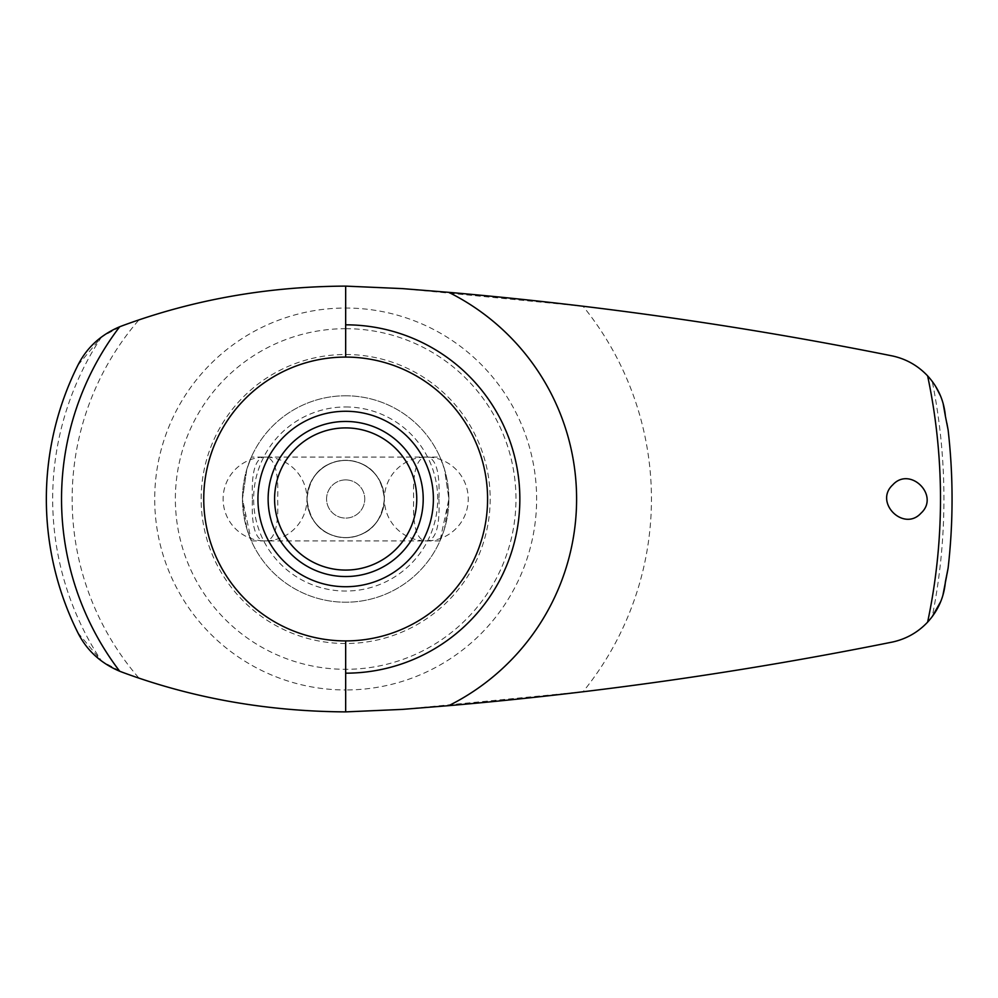 <?xml version="1.0" encoding="UTF-8"?>
<svg xmlns="http://www.w3.org/2000/svg" width="998" height="998" viewBox="0 0 998 998"><rect width="100%" height="100%" fill="white"/><g stroke="black" fill="none" stroke-linecap="round" stroke-linejoin="round"><path stroke-width="0.75" stroke-dasharray="4.99 3.74" d="M77.869 632.72L101.596 661.1L121.843 672.066L138.909 678.066A273.527 273.527 0 0 1 138.909 319.934L121.843 325.934L101.596 336.9L77.869 365.28A299.325 299.325 0 0 0 77.869 632.72M138.909 319.934C202.781 297.94 271.706 286.675 345.67 286.114L402.431 288.609L583.032 306.236A305.775 305.775 0 0 1 583.032 691.764C687.273 679.176 790.503 662.585 892.711 641.988C908.891 638.321 922.077 629.85 932.257 616.577A598.264 598.264 0 0 0 932.257 381.423C922.065 368.137 908.879 359.667 892.711 356.012C790.503 335.415 687.273 318.824 583.032 306.236M345.67 286.114L345.67 357.084M583.032 691.764L402.431 709.391L345.67 711.886L345.67 689.967A190.967 190.967 0 0 0 536.625 499A190.967 190.967 0 0 0 345.67 308.033A190.967 190.967 0 0 0 154.702 499A190.967 190.967 0 0 0 345.67 689.967L345.67 640.916M890.515 487.535L892.773 484.841L890.515 487.535M943.135 403.516L940.478 395.844M935.625 386.376L932.257 381.423M946.753 575.384L946.977 574.224M345.67 328.691A170.309 170.309 0 0 1 493.162 584.154A170.309 170.309 0 0 1 198.178 584.154A170.309 170.309 0 0 1 345.67 328.691M345.67 354.502A144.498 144.498 0 0 1 470.806 571.255A144.498 144.498 0 0 1 220.521 571.255A144.498 144.498 0 0 1 345.67 354.502M345.67 395.782A103.218 103.218 0 0 1 435.053 550.609A103.218 103.218 0 0 1 256.274 550.609A103.218 103.218 0 0 1 345.67 395.782A103.218 103.218 0 0 1 435.053 550.609A103.218 103.218 0 0 1 256.274 550.609A103.218 103.218 0 0 1 345.67 395.782M439.981 457.072L444.534 469.347L448.888 498.975L444.522 528.678L439.981 540.928L448.888 499L444.534 469.347L439.981 457.072L251.346 457.072L246.805 469.347L242.452 498.975L246.805 528.678L251.346 540.928L242.452 499L246.805 469.347L251.346 457.072M438.895 499C439.981 524.175 436.425 538.134 428.242 540.891L424.362 540.891C416.178 538.134 412.623 524.175 413.708 499C412.623 473.85 416.178 459.891 424.362 457.109L428.242 457.109C436.425 459.853 439.981 473.813 438.895 499M345.67 460.29C368.674 461.725 381.573 474.611 384.367 498.963C381.598 523.389 368.674 536.313 345.595 537.71C322.616 536.238 309.742 523.351 306.96 499.05C309.717 474.649 322.616 461.737 345.67 460.29C322.653 461.725 309.754 474.611 306.96 498.963C309.729 523.389 322.666 536.313 345.745 537.71C368.711 536.238 381.598 523.351 384.367 499.05C381.623 474.649 368.724 461.737 345.67 460.29A38.71 38.71 0 0 1 379.19 518.349A38.71 38.71 0 0 1 312.149 518.349A38.71 38.71 0 0 1 345.67 460.29A38.71 38.71 0 0 1 379.19 518.349A38.71 38.71 0 0 1 312.149 518.349A38.71 38.71 0 0 1 345.67 460.29M252.432 499C251.359 473.825 254.902 459.866 263.085 457.109L266.965 457.109C275.161 459.866 278.704 473.825 277.619 499C278.704 524.15 275.161 538.109 266.977 540.891L263.098 540.891C254.902 538.147 251.359 524.187 252.432 499M345.67 460.427A38.573 38.573 0 0 1 379.078 518.286A38.573 38.573 0 0 1 312.262 518.286A38.573 38.573 0 0 1 345.67 460.427A38.573 38.573 0 0 1 379.078 518.286A38.573 38.573 0 0 1 312.262 518.286A38.573 38.573 0 0 1 345.67 460.427A38.573 38.573 0 0 1 379.078 518.286A38.573 38.573 0 0 1 312.262 518.286A38.573 38.573 0 0 1 345.67 460.427A38.573 38.573 0 0 1 379.078 518.286A38.573 38.573 0 0 1 312.262 518.286A38.573 38.573 0 0 1 345.67 460.427M345.67 479.901A19.099 19.099 0 0 1 362.199 508.543A19.099 19.099 0 0 1 329.128 508.543A19.099 19.099 0 0 1 345.67 479.901A19.099 19.099 0 0 1 362.199 508.543A19.099 19.099 0 0 1 329.128 508.543A19.099 19.099 0 0 1 345.67 479.901M345.67 576.407A77.407 77.407 0 0 0 423.077 499A77.407 77.407 0 0 0 345.67 421.593A77.407 77.407 0 0 0 268.25 499A77.407 77.407 0 0 0 345.67 576.407M345.67 576.545A77.545 77.545 0 0 0 423.202 499A77.545 77.545 0 0 0 345.67 421.455A77.545 77.545 0 0 0 268.125 499A77.545 77.545 0 0 0 345.67 576.545M345.67 421.593A77.407 77.407 0 0 1 412.71 537.71A77.407 77.407 0 0 1 278.629 537.71A77.407 77.407 0 0 1 345.67 421.593M345.67 711.886C271.643 711.312 202.719 700.047 138.909 678.066M946.853 423.102L945.393 416.203M940.727 601.557L942.91 595.232M345.67 406.959A92.041 92.041 0 0 1 425.373 545.02A92.041 92.041 0 0 1 265.955 545.02A92.041 92.041 0 0 1 345.67 406.959M948.1 429.814A606.397 606.397 0 0 1 948.1 568.186A606.397 606.397 0 0 0 948.1 429.814M101.596 336.9A292.988 292.988 0 0 0 101.596 661.1M439.981 540.928L251.346 540.928M428.254 540.891A41.928 41.928 0 0 0 468.237 499A41.928 41.928 0 0 0 428.242 457.109M424.362 457.109A41.928 41.928 0 0 0 384.367 499A41.928 41.928 0 0 0 424.362 540.891M263.085 457.109A41.928 41.928 0 0 0 223.103 499A41.928 41.928 0 0 0 263.098 540.891M266.977 540.891A41.928 41.928 0 0 0 306.96 499A41.928 41.928 0 0 0 266.965 457.109"/><path stroke-width="1.5" d="M119.698 671.242C101.035 663.333 87.25 650.808 78.343 633.655L77.869 632.72A299.325 299.325 0 0 1 77.869 365.28L78.343 364.345C87.225 347.217 101.01 334.692 119.698 326.758A284.131 284.131 0 0 0 119.698 671.242L121.843 672.066C192.053 698.138 266.653 711.399 345.67 711.886L345.67 640.916A141.916 141.916 0 0 0 487.585 499A141.916 141.916 0 0 0 345.67 357.084A141.916 141.916 0 0 0 203.742 499A141.916 141.916 0 0 0 345.67 640.916M448.751 292.339C598.264 305.276 746.255 326.508 892.711 356.012C906.321 359.043 917.948 365.655 927.616 375.872C938.095 387.274 944.021 400.722 945.393 416.203L948.1 429.814A606.397 606.397 0 0 1 948.1 568.186L945.393 581.797C944.046 597.191 938.12 610.639 927.616 622.128C918.023 632.308 906.384 638.92 892.711 641.988C746.292 671.492 598.301 692.724 448.751 705.661A230.95 230.95 0 0 0 448.751 292.339L402.431 288.609L345.67 286.114C267.277 286.476 192.676 299.749 121.843 325.934L119.698 326.758M345.67 286.114L345.67 324.824A174.176 174.176 0 0 1 519.846 499A174.176 174.176 0 0 1 345.67 673.176M448.751 705.661L402.431 709.391L345.67 711.886M945.393 416.203L943.135 403.516M940.478 395.844L935.625 386.376M942.91 595.232L946.753 575.384M946.977 574.224L948.1 568.186M345.67 421.455A77.545 77.545 0 0 1 412.823 537.772A77.545 77.545 0 0 1 278.517 537.772A77.545 77.545 0 0 1 345.67 421.455M345.67 427.905A71.095 71.095 0 0 1 407.234 534.541A71.095 71.095 0 0 1 284.106 534.541A71.095 71.095 0 0 1 345.67 427.905M892.773 484.841C910.051 465.767 940.166 495.682 921.029 513.147C903.776 532.233 873.624 502.356 892.773 484.841M345.67 411.263A87.737 87.737 0 0 1 421.643 542.862A87.737 87.737 0 0 1 269.685 542.862A87.737 87.737 0 0 1 345.67 411.263M345.67 324.824L345.67 357.084M948.1 429.814L946.853 423.102M932.257 616.577L940.727 601.557M927.616 375.872A594.833 594.833 0 0 1 927.616 622.128M78.343 364.345A299.325 299.325 0 0 0 78.343 633.655"/></g></svg>
